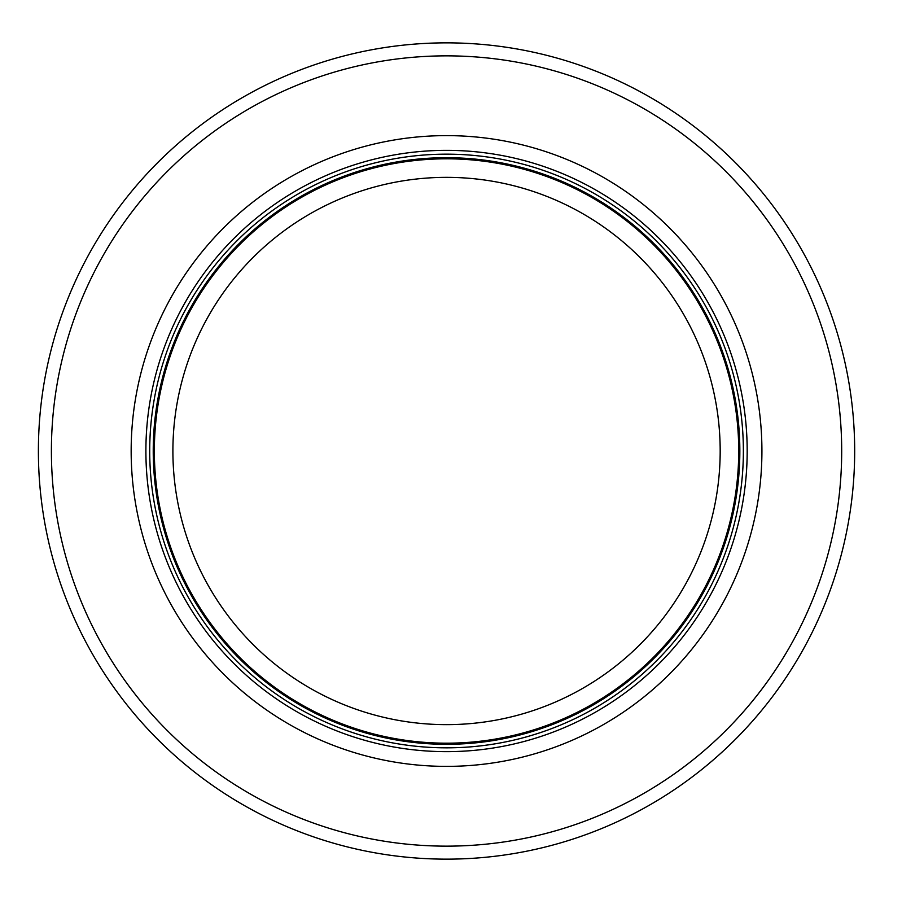 <?xml version="1.0" encoding="UTF-8"?>
<svg xmlns="http://www.w3.org/2000/svg" width="902" height="902" viewBox="0 0 902 902"><rect width="100%" height="100%" fill="white"/><g stroke="black" fill="none" stroke-linecap="round" stroke-linejoin="round"><path stroke-width="1.35" d="M738.727 451A292.192 292.192 0 0 0 300.445 197.955A292.192 292.192 0 0 0 300.445 704.045A292.192 292.192 0 0 0 738.727 451M743.372 451A296.826 296.826 0 0 0 298.122 193.941A296.826 296.826 0 0 0 298.122 708.059A296.826 296.826 0 0 0 743.372 451M761.919 451A315.373 315.373 0 0 0 288.854 177.874A315.373 315.373 0 0 0 288.854 724.126A315.373 315.373 0 0 0 761.919 451M854.679 451A408.132 408.132 0 0 0 242.469 97.54A408.132 408.132 0 0 0 242.469 804.46A408.132 408.132 0 0 0 854.679 451M720.179 451A273.633 273.633 0 0 1 309.724 687.978A273.633 273.633 0 0 1 309.724 214.022A273.633 273.633 0 0 1 720.179 451M739.843 451A293.308 293.308 0 0 0 299.892 196.986A293.308 293.308 0 0 0 299.892 705.014A293.308 293.308 0 0 0 739.843 451M747.183 451A300.637 300.637 0 0 0 296.217 190.638A300.637 300.637 0 0 0 296.217 711.362A300.637 300.637 0 0 0 747.183 451M841.69 451A395.155 395.155 0 0 0 248.963 108.792A395.155 395.155 0 0 0 248.963 793.208A395.155 395.155 0 0 0 841.69 451"/></g></svg>
